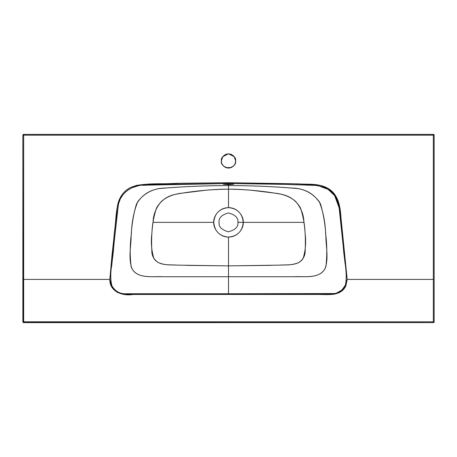 <?xml version="1.0" encoding="UTF-8"?>
<svg xmlns="http://www.w3.org/2000/svg" width="457" height="457" viewBox="0 0 457 457"><rect width="100%" height="100%" fill="white"/><g stroke="black" fill="none" stroke-linecap="round" stroke-linejoin="round"><path stroke-width="0.69" d="M433.333 279.404L347.189 279.404L345.989 285.374L341.425 291.275L334.53 294.199L330.765 294.468L125.001 294.439L117.403 292.48L111.822 287.002L109.811 279.404L23.667 279.404L23.667 321.808L433.333 321.808L433.333 135.192L23.667 135.192L23.667 279.404L109.811 279.404L112.022 255.029L117.369 206.381C118.117 202.017 119.591 198.264 121.796 195.139C124.178 191.751 127.246 189.147 130.999 187.319L136.752 185.325L142.818 184.531L179.527 183.286L228.5 182.703L295.296 183.788L311.982 184.422L320.271 185.331L327.983 188.398L334.233 193.848L338.277 201.086L340.019 209.112L347.189 279.404L433.333 279.404L433.333 322.631L434.15 321.808L433.333 322.631L433.333 321.808L434.15 321.808L434.15 135.192L433.333 135.192L433.333 279.404M433.333 134.369L434.15 135.192L433.333 134.369L23.667 134.369L23.667 135.192L433.333 135.192L433.333 134.369A0.817 0.817 0 0 1 434.15 135.192L434.15 321.808A0.817 0.817 0 0 1 433.333 322.631L23.09 322.391L22.85 135.192L23.667 134.369L22.85 135.192A0.817 0.817 0 0 1 23.667 134.369L433.333 134.369L433.333 135.192L434.15 135.192M233.567 166.04L235.115 163.715L233.567 166.04L231.248 167.588L228.5 168.136L225.758 167.588L231.242 167.588M223.433 155.911L221.885 158.231L223.433 155.911L225.758 154.357L228.5 153.809L231.242 154.357L233.567 155.911L235.115 158.231L235.663 160.973L234.23 156.677L228.5 153.809L222.77 156.677L221.337 160.973C220.931 157.585 223.319 155.197 228.5 153.809C233.681 155.197 236.069 157.585 235.663 160.973C236.069 164.36 233.681 166.748 228.5 168.136C223.319 166.748 220.931 164.36 221.337 160.973L221.885 163.715L223.433 166.04L225.758 167.588L223.433 166.04L221.885 163.715L221.337 160.973L221.885 158.231M23.667 322.631A0.817 0.817 0 0 1 22.85 321.808L23.667 322.631L23.667 321.808L22.85 321.808L23.667 321.808L23.667 322.631L433.333 322.631M270.995 265.363L228.5 265.883L177.482 265.134C169.518 264.506 159.047 266.168 153.912 258.513C151.427 250.362 150.759 241.93 151.907 233.23C152.25 224.593 153.786 216.195 156.511 208.032C161.035 200.16 167.879 195.493 177.042 194.025C194.048 190.986 211.197 189.364 228.5 189.164L228.5 183.994L233.618 184.28L228.5 184.634L223.382 184.28L224.884 184.074L228.5 183.994L228.232 184.634M186.005 265.363L228.5 265.883L228.5 276.719L162.384 276.719C152.192 276.137 138.311 279.118 132.039 268.847C128.177 258.451 130.959 247.02 131.165 236.252C131.65 225.215 133.421 214.47 136.477 204.011C142.493 194.042 151.461 188.781 163.377 188.227C185.074 186.462 206.781 185.588 228.5 185.605L228.5 184.634L233.618 184.28L228.5 183.994L228.5 183.525C178.184 184.062 151.341 184.588 147.982 185.108L142.864 185.348M223.382 184.28L228.5 183.994L228.5 183.525L278.73 184.131L314.262 185.353M235.663 160.973L235.115 163.715M434.15 321.808L23.667 321.808L23.667 134.369M22.85 135.192L23.667 135.192L22.85 135.192L22.85 321.808M125.635 293.742L228.5 293.742L228.5 237.092C237.451 236.223 242.359 231.311 243.233 222.359L237.914 222.359C238.445 217.909 235.309 214.773 228.5 212.951C221.691 214.773 218.555 217.909 219.086 222.359C218.555 226.809 221.691 229.951 228.5 231.773C235.309 229.951 238.445 226.809 237.914 222.359L303.928 222.359C303.802 214.767 301.026 207.781 295.61 201.411C290.172 196.733 283.134 193.962 274.503 193.1L251.567 190.278C242.61 189.495 234.921 189.124 228.5 189.164L228.5 207.627C219.549 208.501 214.641 213.413 213.767 222.359L153.072 222.359C153.198 214.767 155.974 207.781 161.39 201.411C166.828 196.733 173.866 193.962 182.497 193.1L205.433 190.278C214.39 189.495 222.079 189.124 228.5 189.164C245.803 189.364 262.952 190.986 279.958 194.025C289.121 195.493 295.965 200.16 300.489 208.032C303.214 216.195 304.75 224.593 305.093 233.23C306.241 241.93 305.573 250.362 303.088 258.513C297.953 266.168 287.482 264.506 279.518 265.134L228.5 265.883L228.5 237.092C219.549 236.223 214.641 231.311 213.767 222.359C213.173 218.052 217.595 207.826 228.5 207.627C239.405 207.826 243.827 218.052 243.233 222.359C243.827 226.672 239.405 236.892 228.5 237.092C217.595 236.892 213.173 226.672 213.767 222.359L153.072 222.359C151.73 230.939 151.318 240.308 151.833 250.459C151.633 255.337 153.695 259.33 158.025 262.444C162.052 264.197 166.662 265.037 171.843 264.957L177.767 265.14M237.914 222.359C238.445 226.809 235.309 229.951 228.5 231.773C221.691 229.951 218.555 226.809 219.086 222.359C218.555 217.909 221.691 214.773 228.5 212.951C235.309 214.773 238.445 217.909 237.914 222.359C238.445 217.909 235.309 214.773 228.5 212.951C221.691 214.773 218.555 217.909 219.086 222.359C218.555 226.809 221.691 229.951 228.5 231.773C235.309 229.951 238.445 226.809 237.914 222.359M334.404 293.525L228.5 293.742L228.5 276.719L294.616 276.719C304.808 276.137 318.689 279.118 324.961 268.847C328.823 258.451 326.041 247.02 325.835 236.252C325.35 225.215 323.579 214.47 320.523 204.011C314.507 194.042 305.539 188.781 293.623 188.227C271.926 186.462 250.219 185.588 228.5 185.605L228.5 207.627C237.451 208.501 242.359 213.413 243.233 222.359L303.928 222.359C305.27 230.939 305.682 240.308 305.167 250.459C305.367 255.337 303.305 259.33 298.975 262.444C294.948 264.197 290.338 265.037 285.157 264.957L279.233 265.14M137.951 185.908L131.964 187.741M122.202 195.893L121.099 197.681M119.957 200.017L119.1 202.36M117.455 211.654L111.691 265.98C110.228 272.692 110.308 279.307 111.931 285.819C112.856 288.333 115.233 290.578 119.054 292.566M122.819 293.56L123.921 293.674M228.5 276.719L160.516 276.719C150.307 276.468 135.169 278.599 131.108 266.534C129.822 255.486 129.925 244.472 131.41 233.493C131.713 222.342 133.81 211.762 137.688 201.748C144.606 192.751 153.815 188.187 165.32 188.05C186.467 186.416 207.524 185.599 228.5 185.605C249.476 185.599 270.533 186.416 291.68 188.05C303.185 188.187 312.394 192.751 319.312 201.748C323.19 211.762 325.287 222.342 325.59 233.493C327.075 244.472 327.178 255.486 325.892 266.534C321.831 278.599 306.693 276.468 296.484 276.719L228.5 276.719M345.383 285.117C342.082 291.526 336.683 294.399 329.183 293.748L228.5 293.742L228.5 294.451L319.403 294.468C328.806 294.576 341.733 296.165 345.989 285.374L347.189 279.404L340.951 217.298C340.299 206.695 338.397 194.202 327.983 188.398C318.106 182.663 306.201 184.794 295.296 183.788L228.5 182.703L228.5 183.525L228.5 182.703L179.527 183.286C163.423 184.668 146.423 181.977 130.999 187.319C114.433 195.082 116.969 215.538 114.57 230.688L109.811 279.404C109.44 291.629 122.739 296.29 132.958 294.468L228.5 294.451L228.5 293.742L128.263 293.748C120.916 294.514 115.467 291.852 111.902 285.762C108.669 273.417 113.376 259.165 113.719 245.975L118.254 205.776C120.122 191.934 133.952 183.982 147.44 185.131L228.5 183.525L289.27 184.417C302.414 185.782 317.164 182.72 328.566 189.695C340.728 197.475 339.254 213.065 341.128 225.861L343.264 245.843C343.733 258.885 347.937 272.703 345.383 285.117L341.985 289.972L336.832 292.966M346.457 280.29L346.337 281.558M339.351 209.946L345.058 263.455M318.609 185.828L328.166 189.432L334.615 195.636L339.043 207.547"/></g></svg>
